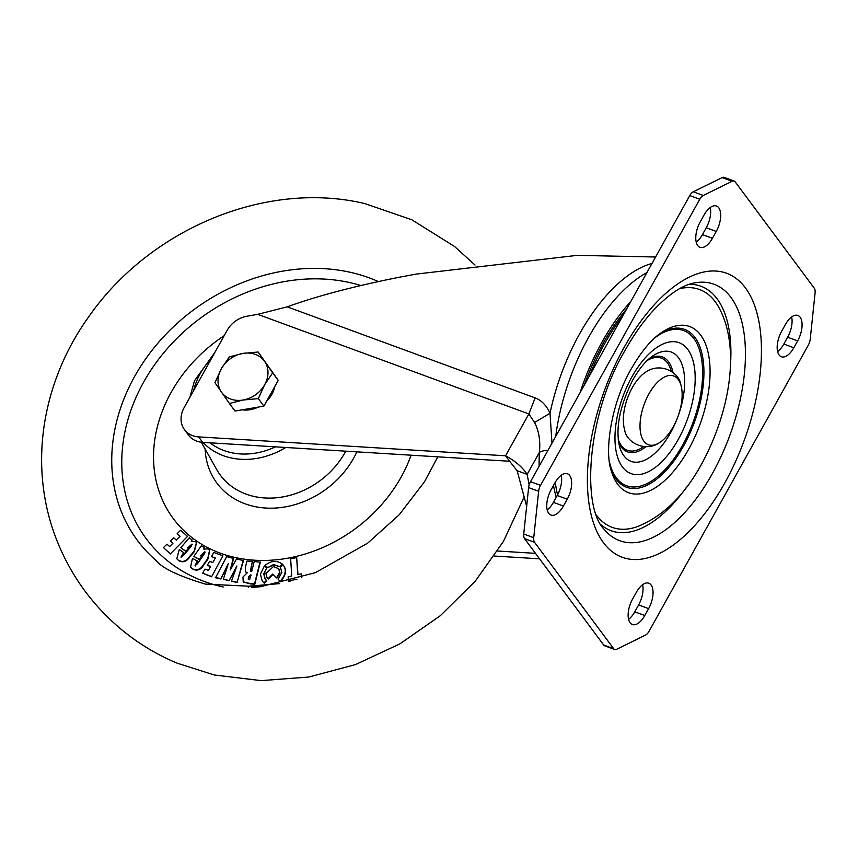 <?xml version="1.0" encoding="UTF-8"?>
<svg xmlns="http://www.w3.org/2000/svg" width="858" height="858" viewBox="0 0 858 858"><rect width="100%" height="100%" fill="white"/><g stroke="black" fill="none" stroke-linecap="round" stroke-linejoin="round"><path stroke-width="1.29" d="M569.712 475.536A18.34 8.988 110.2 0 0 567.438 473.766A18.34 8.988 110.2 0 0 555.008 482.775L551.19 489.639A18.34 8.988 110.2 0 0 550.965 515.068A18.34 8.988 110.2 0 0 563.395 506.059L567.224 499.195A18.34 8.988 110.2 0 0 569.712 475.536M718.747 207.786A18.34 8.988 110.2 0 0 716.473 206.017A18.34 8.988 110.2 0 0 704.043 215.026L700.214 221.89A18.34 8.988 110.2 0 0 699.999 247.319A18.34 8.988 110.2 0 0 712.43 238.309L716.248 231.446A18.34 8.988 110.2 0 0 718.747 207.786M651.104 584.974A18.34 8.988 110.2 0 0 648.83 583.204A18.34 8.988 110.2 0 0 636.411 592.213L632.582 599.077A18.34 8.988 110.2 0 0 632.367 624.506A18.34 8.988 110.2 0 0 644.798 615.497L648.616 608.633A18.34 8.988 110.2 0 0 651.104 584.974M800.139 317.224A18.34 8.988 110.2 0 0 797.865 315.454A18.34 8.988 110.2 0 0 785.435 324.463L781.617 331.327A18.34 8.988 110.2 0 0 781.402 356.756A18.34 8.988 110.2 0 0 793.822 347.747L797.65 340.883A18.34 8.988 110.2 0 0 800.139 317.224M626.672 308.944A139.5 68.372 110.2 0 0 602.97 343.65A139.5 68.372 110.2 0 0 584.287 385.092M646.921 272.565A142.643 69.916 110.2 0 0 588.588 337.333A142.643 69.916 110.2 0 0 555.737 436.379M555.287 482.282A142.643 69.916 110.2 0 0 557.582 494.841M580.094 392.632A142.643 69.916 -69.8 0 1 601.93 342.235A142.643 69.916 -69.8 0 1 630.866 301.405M791.634 316.967A18.34 8.988 -69.8 0 1 787.644 337.205L783.826 344.069A18.34 8.988 -69.8 0 1 777.627 351.566M642.599 584.727A18.34 8.988 -69.8 0 1 638.609 604.954L634.791 611.818A18.34 8.988 -69.8 0 1 628.592 619.315M710.231 207.529A18.34 8.988 -69.8 0 1 706.241 227.767L702.423 234.631A18.34 8.988 -69.8 0 1 696.224 242.128M561.207 475.289A18.34 8.988 -69.8 0 1 557.217 495.516L553.399 502.38A18.34 8.988 -69.8 0 1 547.2 509.877M645.57 635.059L616.72 649.259A8.151 4 -69.8 0 1 614.693 649.474A8.151 4 -69.8 0 1 613.685 648.691L534.534 542.277A8.151 4 -69.8 0 1 533.73 537.687L538.631 491.269A8.151 4 -69.8 0 1 540.529 485.349L699.774 199.26A8.151 4 -69.8 0 1 703.27 195.463L732.11 181.263A8.151 4 -69.8 0 1 734.137 181.049A8.151 4 -69.8 0 1 735.156 181.832L814.296 288.245A8.151 4 -69.8 0 1 815.1 292.835L810.209 339.253A8.151 4 -69.8 0 1 808.3 345.173L649.066 631.263A8.151 4 -69.8 0 1 645.57 635.059M734.137 181.049L724.141 177.37A8.151 4 110.2 0 0 722.114 177.595L693.264 191.795A8.151 4 110.2 0 0 689.768 195.581L530.534 481.681A8.151 4 110.2 0 0 528.625 487.601L523.734 534.008A8.151 4 110.2 0 0 524.528 538.599L603.678 645.012A8.151 4 110.2 0 0 604.686 645.795L614.693 649.474M184.481 429.654L188.556 435.124A24.453 20.292 -36.6 0 0 202.681 442.363L509.631 461.261L505.566 455.791L198.606 436.883A24.453 20.292 143.4 0 1 184.481 429.654A24.453 20.292 143.4 0 1 183.773 408.311A24.453 20.292 143.4 0 1 184.095 407.711L227.145 330.362A24.453 20.292 143.4 0 1 246.954 316.227L257.7 314.339L287.216 306.842C316.581 296.171 353.796 286.325 398.863 277.316L416.344 274.077L577.198 255.352L655.587 257.003M509.631 461.261L517.149 470.72L526.651 506.295M529.161 484.952L527.144 474.388L517.149 470.72M547.972 450.332A12.226 5.695 3 0 0 539.403 452.37L527.144 474.388C522.661 467.374 515.465 461.164 505.566 455.791L528.86 413.931L534.577 422.49L550.021 413.256L551.984 443.136M535.51 553.356L497.586 551.018M494.294 556.038L539.575 558.826M534.577 422.49C538.942 430.898 540.551 440.862 539.403 452.37A152.37 74.689 110.2 0 0 539.156 466.173M257.7 314.339L528.86 413.931L535.135 397.908C541.441 400.268 546.407 405.384 550.021 413.256A142.643 69.916 -69.8 0 1 579.536 334.009A142.643 69.916 -69.8 0 1 651.994 263.438M648.884 393.961A36.637 17.964 110.2 0 0 640.797 433.901A36.637 17.964 110.2 0 0 659.62 442.61A36.637 17.964 110.2 0 0 673.273 426.758A36.637 17.964 110.2 0 0 680.844 384.834A36.637 17.964 110.2 0 0 648.884 393.961M659.62 442.61C644.594 452.863 625.922 441.838 624.645 429.761A36.637 17.964 -69.8 0 1 632.207 387.837A36.637 17.964 -69.8 0 1 645.87 371.986C660.896 361.744 679.557 372.769 680.844 384.834M411.1 455.19A140.605 116.709 143.4 0 1 408.376 462.205A140.605 116.709 143.4 0 1 234.76 557.421A140.605 116.709 143.4 0 1 163.91 407.228A140.605 116.709 143.4 0 1 224.195 335.671M265.197 579.075L264.007 574.259L266.623 567.932L264.275 566.151L260.424 574.195L262.216 581.005L264.296 583.204L266.784 580.694L265.058 578.893L263.738 573.895L266.623 567.932M262.355 581.188L264.296 583.204M278.11 579.161L280.158 581.252C285.821 574.849 286.744 569.347 282.925 564.746L280.266 567.009L281.885 572.372L278.11 579.161L280.437 581.617C286.1 575.214 287.012 569.712 283.194 565.111M282.925 564.746L283.505 565.486M296.986 579.161L288.417 581.048L288.159 576.78L291.731 575.986L290.658 558.901L296.675 557.561L297.737 574.656L301.297 573.863L301.78 577.649M290.39 581.038L288.417 581.048M296.675 557.561L297.983 574.592M260.06 561.84L254.547 583.837L250.397 583.59L243.222 581.831L242.953 577.048L247.319 572.726L245.356 571.61L245.506 566.859L246.954 561.057L252.402 561.379L250.375 570.999L251.705 571.407L254.193 561.486L260.328 562.205L254.826 584.201L250.665 583.955L243.372 582.014M246.718 572.769L245.495 571.771M252.402 561.379L250.557 571.149M227.509 566.087L220.785 578.935L215.53 577.756L226.694 556.606L233.58 558.461L230.952 568.768M233.312 558.097L230.298 569.927L236.626 558.848L243.468 560.682L237.044 582.593L231.521 581.048L236.883 565.948L229.011 580.78L223.37 579.214L228.335 563.481L220.785 578.935M235.907 568.693L229.011 580.78M207.368 565.261L209.556 561.336L212.816 562.537L215.347 558L211.518 556.585L213.835 552.455L222.866 555.791L211.615 576.801L202.649 573.23L204.955 569.09L208.44 570.377L210.618 566.462L207.368 565.261L210.5 566.688M215.229 558.215L211.518 556.585M209.695 550.332L208.022 558.912L203.893 564.757C201.169 569.594 197.587 571.128 193.147 569.358L190.68 567.288M197.34 560.842L195.066 565.594L197.415 563.76L204.097 554.322L204.826 551.726L200.622 555.898L201.598 556.413L199.485 559.405L193.833 556.402L201.287 545.849L204.333 547.458L203.786 549.109L208.086 548.884L209.567 550.139L207.754 558.547L203.625 564.392C200.901 569.229 197.319 570.763 192.868 568.993L190.54 567.117L192.503 558.279L197.608 561.207L195.345 565.958M205.18 552.155L201.008 556.102M201.598 556.413L199.753 559.77L193.833 556.402M204.333 547.458L204.258 548.863M196.6 542.717L194.337 551.651L189.672 557.121C186.486 561.7 182.84 562.88 178.732 560.66L176.92 558.89M183.719 552.531L180.984 557.078L183.462 555.48L191.002 546.643L191.999 544.111L187.462 547.887L188.352 548.509L185.961 551.308L180.813 547.704L189.243 537.827L192.01 539.768L191.291 541.366L195.495 541.591L196.471 542.524L194.069 551.286L189.404 556.756C186.218 561.336 182.572 562.516 178.464 560.295L176.78 558.719L179.322 549.463L183.987 552.895L181.252 557.443M192.289 544.498L187.827 548.144M188.352 548.509L186.229 551.673L180.813 547.704M192.01 539.768L191.817 541.151M170.442 541.076L173.756 537.816L176.233 540.047L180.073 536.282L177.166 533.655L180.663 530.233L187.527 536.422L170.334 553.925L163.46 547.608L166.956 544.165L169.605 546.557L172.908 543.307L170.442 541.076L172.844 543.371M180.008 536.336L177.166 533.655M267.074 577.584L268.447 578.946L272.994 574.42L276.909 578.11L279.944 572.833L278.807 568.875M267.632 567.61L273.895 564.896L279.955 566.773L282.346 564.146C276.909 560.135 271.117 560.564 264.983 565.443L267.632 567.61L273.627 564.532L279.955 566.773M301.297 573.863L301.533 577.724M249.624 579.718L250.847 574.828L248.563 576.705L248.284 579.289L249.624 579.718M248.262 577.917L248.455 579.44M251.126 575.192L248.841 577.069L248.53 578.281M220.517 578.571L215.261 577.391M228.743 580.416L223.37 579.214M243.2 560.317L237.044 582.593M236.776 582.228L231.521 581.048M222.866 555.791L211.615 576.801M211.347 576.437L202.649 573.23M187.527 536.422L170.334 553.925M170.066 553.56L163.46 547.608M279.687 583.612L248.466 586.239L248.327 587.676M251.684 587.494L259.245 586.851M276.641 577.745L279.665 572.468L278.668 568.682L273.412 566.537L265.937 573.627L266.935 577.402L268.168 578.582L272.726 574.056L276.909 578.11M264.028 582.839L266.516 580.33M279.687 566.409L282.346 564.146M264.983 565.443L267.353 567.245M270.806 369.712L271.45 370.57A26.491 21.986 143.4 0 1 272.469 372.093M274.732 386.636A26.491 21.986 143.4 0 1 266.645 401.179M258.29 407.089A26.491 21.986 143.4 0 1 250.279 409.684A26.491 21.986 143.4 0 1 242.256 409.824M258.129 352.005L278.228 380.362L263.889 406.134L235.038 411.046L229.451 403.539L243.093 400.021A26.491 21.986 143.4 0 1 221.418 392.052A26.491 21.986 143.4 0 1 221.332 368.747A26.491 21.986 143.4 0 1 242.921 353.41A26.491 21.986 143.4 0 1 264.596 361.368A26.491 21.986 143.4 0 1 264.682 384.674L272.64 372.855L258.129 352.005L242.921 353.41L229.29 356.928L221.332 368.747L214.95 382.689L229.451 403.539M243.093 400.021A26.491 21.986 -36.6 0 0 264.682 384.674L258.301 398.616L243.093 400.021M263.889 406.134L258.301 398.616M278.228 380.362L272.64 372.855M622.929 315.658A141.248 69.23 110.2 0 0 604.654 343.693A141.248 69.23 110.2 0 0 589.435 375.836M604.482 529.676A136.637 66.978 110.2 0 0 712.355 473.637A136.637 66.978 110.2 0 0 744.83 340.036A136.637 66.978 110.2 0 0 695.162 282.775C687.161 284.18 674.109 288.663 653.453 310.328C643.243 321.428 633.751 334.845 624.956 350.568C586.99 414.2 581.166 507.571 604.482 529.676M624.045 347.544A151.319 74.174 110.2 0 0 603.474 542.717A151.319 74.174 110.2 0 0 724.785 482.979A151.319 74.174 110.2 0 0 745.355 287.816A151.319 74.174 110.2 0 0 624.045 347.544M689.285 284.288A130.234 63.835 -69.8 0 1 730.265 367.739M686.228 487.634A130.234 63.835 -69.8 0 1 600.975 524.721M596.46 515.154A126.684 62.098 110.2 0 0 636.271 527.026C662.269 517.074 684.094 496.01 701.726 463.835C729.986 411.754 741.548 346.064 717.685 305.384A126.684 62.098 -69.8 0 0 679.654 288.653M688.642 449.281A88.535 43.393 110.2 0 0 708.011 352.059A88.535 43.393 110.2 0 0 661.507 332.529C651.49 339.189 641.387 351.34 631.177 368.994C612.011 401.801 604.171 449.099 611.025 469.969A88.535 43.393 110.2 0 0 688.642 449.281M659.727 333.794A84.127 41.238 -69.8 0 1 702.23 354.794A84.127 41.238 -69.8 0 1 683.569 445.988A84.127 41.238 -69.8 0 1 610.488 467.846M654.654 337.988A82.679 40.53 -69.8 0 1 700.3 352.799A82.679 40.53 -69.8 0 1 682.603 445.163A82.679 40.53 -69.8 0 1 609.33 461.368M631.863 376.941A69.755 34.191 110.2 0 0 622.382 466.902A69.755 34.191 110.2 0 0 678.292 439.371A69.755 34.191 110.2 0 0 687.773 349.41A69.755 34.191 110.2 0 0 631.863 376.941M670.548 432.775A58.226 28.539 110.2 0 0 683.29 368.843A58.226 28.539 110.2 0 0 652.702 355.995C646.128 360.371 639.478 368.361 632.764 379.976C619.787 406.049 615.368 428.185 619.508 446.385A58.226 28.539 110.2 0 0 670.548 432.775M645.763 446.846A50.558 24.775 -69.8 0 1 618.65 442.449M649.506 358.44A50.558 24.775 -69.8 0 1 673.026 372.64M647.264 360.457A49.11 24.078 -69.8 0 1 671.256 371.321M643.564 446.707A49.11 24.078 -69.8 0 1 618.243 439.468M783.826 344.069L793.822 347.747M797.65 340.883L787.644 337.205M634.791 611.818L644.798 615.497M648.616 608.633L638.609 604.954M716.248 231.446L706.241 227.767M702.423 234.631L712.43 238.309M567.224 499.195L557.217 495.516M553.399 502.38L563.395 506.059M603.678 645.012L613.685 648.691M534.534 542.277L524.528 538.599M523.734 534.008L533.73 537.687M538.631 491.269L528.625 487.601M530.534 481.681L540.529 485.349M699.774 199.26L689.768 195.581M693.264 191.795L703.27 195.463M732.11 181.263L722.114 177.595M198.606 436.883L202.681 442.363M553.528 485.435A141.184 69.198 110.2 0 0 556.241 497.265M287.216 306.842L535.135 397.908M437.816 456.842L424.431 481.896L399.195 514.789L367.653 543.168L315.497 572.618L260.382 586.733L205.394 584.116C178.496 575.986 162.098 568.146 156.188 560.574A182.411 151.405 143.4 0 1 125.193 395.849A182.411 151.405 143.4 0 1 350.418 272.329A182.411 151.405 143.4 0 1 378.281 281.531M211.851 357.84A67.525 56.049 -36.6 0 0 196.922 380.48A67.525 56.049 -36.6 0 0 193.586 390.658M210.038 442.814A67.525 56.049 -36.6 0 0 275.439 446.836M285.789 447.479A71.589 59.416 143.4 0 1 203.014 442.385M360.768 285.5A174.313 144.68 -36.6 0 0 134.62 400.643A174.313 144.68 -36.6 0 0 223.209 587.001M356.853 451.855A84.416 70.066 143.4 0 1 269.026 508.172A84.416 70.066 143.4 0 1 205.094 448.938M201.319 442.235L216.72 469.594A76.941 63.867 -36.6 0 0 280.201 497.329A76.941 63.867 -36.6 0 0 345.763 451.169M523.648 497.962L503.431 541.43L475.3 581.123L440.347 615.69L399.903 643.865L355.491 664.585L308.719 677.037L261.154 680.63L214.318 674.989L177.134 663.17C157.304 654.911 138.953 643.886 122.104 630.094C93.018 605.973 71.407 576.426 57.261 541.419C27.016 466.162 42.299 381.327 88.857 316.602C149.592 229.354 265.24 179.998 364.757 203.561L411.883 219.809L454.515 246.461L475.021 265.058M214.929 352.306L194.519 380.727L189.875 397.34"/></g></svg>
